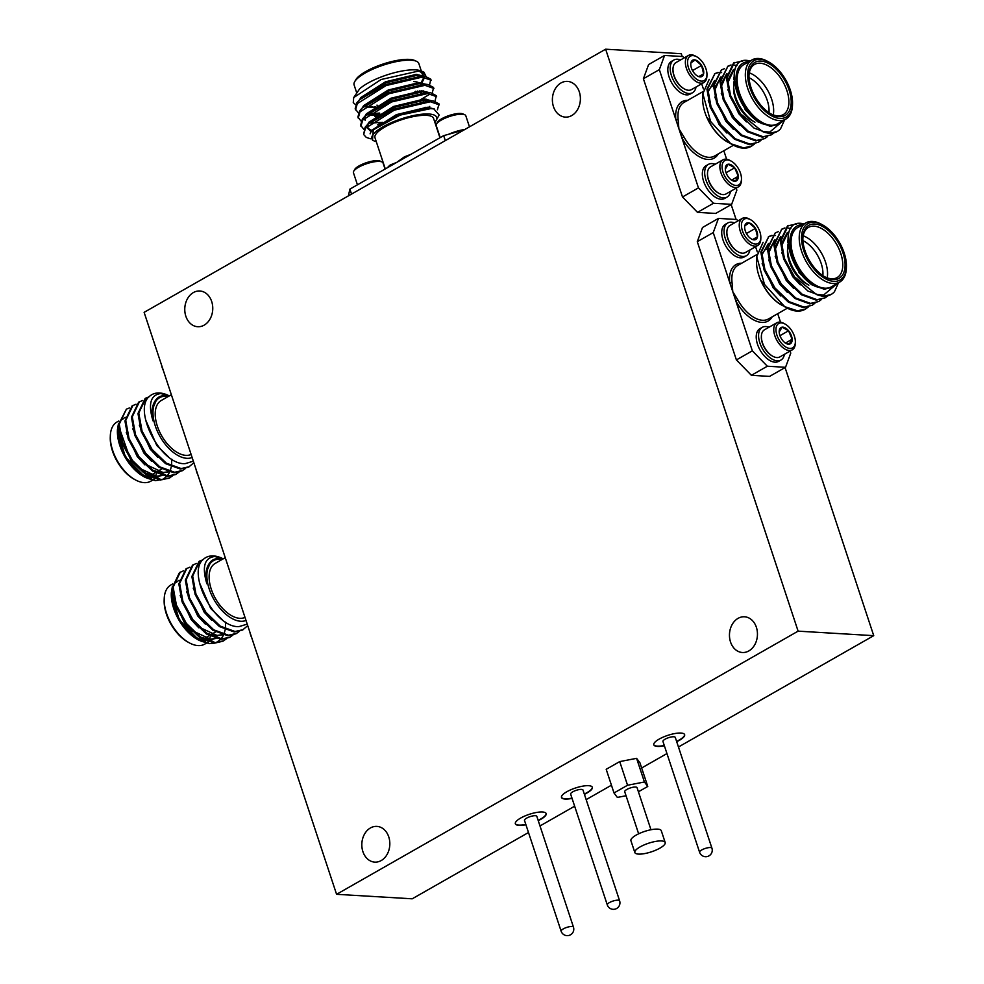 <?xml version="1.0" encoding="UTF-8"?>
<svg xmlns="http://www.w3.org/2000/svg" width="984" height="984" viewBox="0 0 984 984"><rect width="100%" height="100%" fill="white"/><g stroke="black" fill="none" stroke-linecap="round" stroke-linejoin="round"><path stroke-width="1.48" d="M665.184 842.513L661.273 830.681A15.978 4.526 161.7 0 0 651.789 829.586A15.978 4.526 161.7 0 0 636.144 835.109A15.978 4.526 161.7 0 0 630.929 840.717L634.84 852.538A15.978 4.526 161.7 0 0 644.323 853.645A15.978 4.526 161.7 0 0 659.956 848.122A15.978 4.526 161.7 0 0 665.184 842.513A15.978 4.526 161.7 0 0 655.701 841.406A15.978 4.526 161.7 0 0 640.055 846.929A15.978 4.526 161.7 0 0 634.84 852.538M572.774 791.825A6.494 1.845 161.7 0 0 570.646 794.113L607.288 904.886A6.494 1.845 -18.3 0 1 609.404 902.599A6.494 1.845 -18.3 0 1 618.136 900.176A6.494 1.845 -18.3 0 1 619.612 900.803L582.983 790.029A6.494 1.845 161.7 0 0 579.133 789.586A6.494 1.845 161.7 0 0 572.774 791.825M526.612 818.147A6.494 1.845 161.7 0 0 524.497 820.422L561.126 931.196A6.494 1.845 -18.3 0 1 563.254 928.921A6.494 1.845 -18.3 0 1 571.987 926.485A6.494 1.845 -18.3 0 1 573.463 927.125L536.821 816.351A6.494 1.845 161.7 0 0 532.971 815.896A6.494 1.845 161.7 0 0 526.612 818.147M584.398 794.334A16.236 4.6 161.7 0 0 587.018 792.969A16.236 4.6 161.7 0 0 592.331 787.274A16.236 4.6 161.7 0 0 582.7 786.154A16.236 4.6 161.7 0 0 566.796 791.763A16.236 4.6 161.7 0 0 561.495 797.458A16.236 4.6 161.7 0 0 572.073 798.405M584.299 794.026A16.236 4.6 161.7 0 0 586.919 792.673A16.236 4.6 161.7 0 0 592.27 787.126M538.248 820.644A16.236 4.6 161.7 0 0 540.868 819.278A16.236 4.6 161.7 0 0 546.169 813.584A16.236 4.6 161.7 0 0 536.538 812.464A16.236 4.6 161.7 0 0 520.647 818.073A16.236 4.6 161.7 0 0 515.345 823.78A16.236 4.6 161.7 0 0 525.923 824.715M538.15 820.349A16.236 4.6 161.7 0 0 540.769 818.983A16.236 4.6 161.7 0 0 546.12 813.436M665.073 739.205A6.494 1.845 161.7 0 0 662.958 741.481L699.587 852.255A6.494 1.845 -18.3 0 1 701.715 849.967A6.494 1.845 -18.3 0 1 710.448 847.544A6.494 1.845 -18.3 0 1 711.924 848.171L675.282 737.397A6.494 1.845 161.7 0 0 671.432 736.954A6.494 1.845 161.7 0 0 665.073 739.205M676.709 741.702A16.236 4.6 161.7 0 0 679.329 740.337A16.236 4.6 161.7 0 0 684.63 734.642A16.236 4.6 161.7 0 0 674.999 733.523A16.236 4.6 161.7 0 0 659.108 739.132A16.236 4.6 161.7 0 0 653.806 744.839A16.236 4.6 161.7 0 0 664.372 745.774M676.611 741.407A16.236 4.6 161.7 0 0 679.231 740.042A16.236 4.6 161.7 0 0 684.569 734.495M756.376 627.275A17.896 13.985 93.4 0 1 742.391 652.503A17.896 13.985 93.4 0 1 730.534 642.011A17.896 13.985 93.4 0 1 744.519 616.784A17.896 13.985 93.4 0 1 756.376 627.275M388.754 836.892A17.896 13.985 93.4 0 1 374.769 862.119A17.896 13.985 93.4 0 1 362.899 851.627A17.896 13.985 93.4 0 1 376.897 826.388A17.896 13.985 93.4 0 1 388.754 836.892M211.683 301.485A17.896 13.985 93.4 0 1 197.698 326.725A17.896 13.985 93.4 0 1 185.841 316.221A17.896 13.985 93.4 0 1 199.826 290.993A17.896 13.985 93.4 0 1 211.683 301.485M579.318 91.881A17.896 13.985 93.4 0 1 565.333 117.108A17.896 13.985 93.4 0 1 553.463 106.616A17.896 13.985 93.4 0 1 567.461 81.389A17.896 13.985 93.4 0 1 579.318 91.881M638.641 833.817L624.717 791.739A6.494 1.845 -18.3 0 1 626.845 789.463A6.494 1.845 -18.3 0 1 633.204 787.212A6.494 1.845 -18.3 0 1 637.054 787.667L650.965 829.733M469.466 126.85L465.801 115.755A15.584 4.416 161.7 0 0 465.112 114.944A15.584 4.416 161.7 0 0 464.731 114.734A15.584 4.416 161.7 0 0 449.614 116.456A15.584 4.416 161.7 0 0 436.453 124.082A15.584 4.416 161.7 0 0 436.207 125.546L440.205 137.625M357.438 184.808L353.441 172.729A15.584 4.416 -18.3 0 1 353.687 171.278L354.683 169.519A14.022 3.973 -18.3 0 1 373.772 160.884A14.022 3.973 -18.3 0 1 380.119 161.093L381.964 161.93A15.584 4.416 -18.3 0 1 383.034 162.95L385.052 169.063M353.687 171.278A15.584 4.416 -18.3 0 1 374.916 161.696A15.584 4.416 -18.3 0 1 381.964 161.93M434.842 122.262A34.096 9.655 161.7 0 0 436.084 120.528A34.096 9.655 161.7 0 0 428.876 114.009A34.096 9.655 161.7 0 0 387.204 124.574A34.096 9.655 161.7 0 0 374.228 140.983A34.096 9.655 161.7 0 0 376.269 141.635M436.084 120.528L439.171 114.993L433.796 108.867L430.586 108.658L400.119 115.091L373.28 129.826L372.493 140.195L374.228 140.983M404.363 158.055L404.215 156.985A30.848 8.733 -18.3 0 1 410.648 154.476M354.646 81.758L355.679 79.925A32.472 9.2 -18.3 0 1 378.237 65.756A32.472 9.2 -18.3 0 1 409.418 59.397A32.472 9.2 -18.3 0 1 414.572 60.442L416.49 61.303A34.096 9.655 161.7 0 0 411.091 60.209A34.096 9.655 161.7 0 0 378.336 66.887A34.096 9.655 161.7 0 0 354.646 81.758A34.096 9.655 161.7 0 0 354.105 84.944L356.589 92.484M413.92 92.607A28.893 8.18 161.7 0 0 415.826 91.241M420.008 83.64L420.254 84.378A28.893 8.18 161.7 0 0 419.848 83.64M418.52 82.607A28.893 8.18 161.7 0 0 413.686 81.561M417.573 91.045A25.646 7.269 -18.3 0 1 416.675 92.201M375.925 106.998A25.646 7.269 -18.3 0 1 375.273 106.973A25.646 7.269 -18.3 0 1 374.203 106.875M385.298 168.928L374.978 137.723A30.848 8.733 -18.3 0 1 392.739 123.086A30.848 8.733 -18.3 0 1 426.539 115.349A30.848 8.733 -18.3 0 1 433.55 118.363L439.959 137.76M390.181 166.148A1.624 1.255 50.7 0 0 390.304 164.918L396.786 162.372L404.215 156.985M353.699 97.576L359.677 88.806A35.719 10.111 -18.3 0 1 415.678 69.876A35.719 10.111 -18.3 0 1 421.349 71.032L423.969 72.213L418.237 71.131L381.079 79.52L353.699 97.576L353.268 102.644L355.667 104.685M422.517 71.709A35.719 10.111 -18.3 0 1 423.501 76.149M426.023 76.432L423.969 72.213M437.425 109.778L439.012 103.874L433.28 100.934L430.057 100.725L393.969 109.138L367.672 124.39L365.113 127.219L363.649 134.5L366.245 137.379L370.427 138.793M439.356 104.907L430.402 101.746L394.313 110.171L365.458 128.252L363.649 134.5M429.565 84.809L430.869 79.237L425.137 76.297L421.915 76.088L385.826 84.501L359.529 99.753L356.971 102.582L355.163 108.83L358.373 112.902M431.201 80.27L422.247 77.109L386.159 85.534L357.303 103.615L355.507 109.864M432.284 93.013L433.587 87.453L427.843 84.501L424.633 84.304L388.532 92.717L362.247 107.957L359.689 110.798L357.881 117.047L361.091 121.118M433.919 88.474L424.965 85.325L388.877 93.751L360.021 111.819L358.213 118.068M435.002 101.229L436.293 95.669L430.562 92.717L427.339 92.508L391.251 100.934L364.953 116.174L362.395 119.015L360.599 125.263L363.809 129.322M436.638 96.69L427.683 93.541L391.595 101.955L362.739 120.036L360.931 126.284M417.474 92.115L419.774 90.872M365.298 106.629L372.026 106.444M420.106 91.893L421.952 90.823M369.308 113.837L379.652 113.074M415.924 102.397L429.467 94.415M368.016 114.845L379.996 114.095M419.983 101.635L424.67 99.027M421.029 109.482L425.199 107.293M370.722 123.049L382.714 122.311M424.252 109.027L427.388 107.244M370.082 130.036L371.841 130.183M249.985 632.478A14.022 7.798 60.3 0 0 251.793 637.927M222.175 559.429A34.096 18.954 60.3 0 0 220.17 559.183A34.096 18.954 60.3 0 0 209.211 588.949A34.096 18.954 60.3 0 0 240.711 621.261A34.096 18.954 60.3 0 0 246.012 620.473M222.618 559.183L218.965 558.592C214.647 558.445 211.363 560.142 209.112 563.709C205.877 568.518 205.139 575.222 206.886 583.807C201.831 566.895 204.438 557.793 214.684 556.501L222.679 558.568A40.59 22.558 60.3 0 0 213.528 555.935A40.59 22.558 60.3 0 0 205.656 557.633A40.59 22.558 60.3 0 0 203.663 559.047C186.197 571.95 214.131 628.149 239.001 626.611L247.218 624.114M172.68 583.918L170.884 584.939A34.096 18.954 60.3 0 0 164.205 598.813A34.096 18.954 60.3 0 0 189.322 642.847A34.096 18.954 60.3 0 0 198.042 645.59A34.096 18.954 60.3 0 0 204.66 644.163L206.369 643.192M208.227 640.891A34.096 18.954 60.3 0 0 209.038 639.6M209.309 639.083A34.096 18.954 60.3 0 0 210.404 636.328M210.613 635.553A34.096 18.954 60.3 0 0 210.76 634.926M244.991 617.386A30.848 17.146 -119.7 0 1 239.727 618.309A30.848 17.146 -119.7 0 1 213.134 593.955A30.848 17.146 -119.7 0 1 215.164 563.426L225.25 557.682M172.397 586.329L171.314 592.835L179.223 619.785L199.248 640.412L209.285 643.634L214.733 643.118M216.037 642.663L220.748 639.379M221.179 638.887L223.54 635.098M224.081 633.782L225.176 629.723M225.508 627.3L225.631 622.085M206.726 642.392A35.719 19.852 -119.7 0 1 198.411 639.944M199.248 640.412L197.6 639.514A35.719 19.852 -119.7 0 1 171.29 593.377A35.719 19.852 -119.7 0 1 171.302 593.106M209.334 641.494L212.864 639.489A34.096 18.954 -119.7 0 1 207.71 640.928M202.987 559.736L199.026 561.421L191.855 576.476L195.127 594.434L205.164 612.811L219.432 626.574L234.253 631.974L242.482 630.067L247.734 625.664M199.838 560.954L192.667 576.009L195.939 593.979L205.976 612.343L220.244 626.107L235.065 631.507L243.294 629.612M183.393 570.892L179.482 572.553L172.323 587.608L175.583 605.578L185.632 623.954L199.887 637.718L214.709 643.118L222.95 641.211L226.418 638.788M180.293 572.098L173.135 587.153L176.407 605.111L186.443 623.487L200.711 637.251L215.521 642.65L223.762 640.744M189.9 567.178L186.001 568.838L178.83 583.906L182.102 601.864L192.138 620.24L206.406 634.004L221.228 639.403L229.457 637.497L232.925 635.074M186.812 568.383L179.642 583.438L182.913 601.396L192.95 619.772L207.218 633.536L222.04 638.936L230.268 637.042M196.419 563.463L192.507 565.136L185.349 580.191L188.608 598.149L198.657 616.525L212.913 630.289L227.734 635.689L235.975 633.782L239.444 631.359M193.319 564.668L186.16 579.724L189.42 597.694L199.469 616.058L213.737 629.821L228.546 635.221L236.787 633.327M744.802 225.84A9.373 5.215 -119.7 0 1 746.303 223.294A9.373 5.215 -119.7 0 1 749.107 222.901A9.373 5.215 -119.7 0 1 755.466 228.362A9.373 5.215 -119.7 0 1 757.495 236.775A9.373 5.215 -119.7 0 1 753.191 239.727A9.373 5.215 -119.7 0 1 751.579 239.087A9.373 5.215 -119.7 0 1 746.844 234.253A9.373 5.215 -119.7 0 1 744.667 226.984A9.373 5.215 -119.7 0 1 744.802 225.84L749.107 222.901L755.466 228.362L757.495 236.775L753.191 239.727M758.393 243.306A14.022 7.798 -119.7 0 1 744.704 235.717A14.022 7.798 -119.7 0 1 743.904 219.321A14.022 7.798 -119.7 0 1 750.509 219.666A14.022 7.798 -119.7 0 1 760.841 237.784A14.022 7.798 -119.7 0 1 758.393 243.306M760.841 237.784L760.792 239.149A15.584 8.659 -119.7 0 1 758.074 245.287A15.584 8.659 -119.7 0 1 757.741 245.496A15.584 8.659 -119.7 0 1 742.674 236.554A15.584 8.659 -119.7 0 1 741.973 218.62A15.584 8.659 -119.7 0 1 742.305 218.411A15.584 8.659 -119.7 0 1 749.316 219.014L750.509 219.666M745.7 252.347A15.584 8.659 -119.7 0 1 745.368 252.556A15.584 8.659 -119.7 0 1 738.357 251.953A15.584 8.659 -119.7 0 1 730.472 243.909A15.584 8.659 -119.7 0 1 726.869 231.818A15.584 8.659 -119.7 0 1 729.587 225.68A15.584 8.659 -119.7 0 1 729.931 225.471A15.584 8.659 -119.7 0 1 730.276 225.287M726.869 232.162A14.809 8.229 60.3 0 0 726.844 232.495A14.809 8.229 60.3 0 0 730.276 243.983A14.809 8.229 60.3 0 0 737.754 251.621A14.809 8.229 60.3 0 0 738.049 251.781M744.47 256.775A18.831 10.467 -119.7 0 1 744.064 257.033A18.831 10.467 -119.7 0 1 725.86 246.221A18.831 10.467 -119.7 0 1 725.011 224.561A18.831 10.467 -119.7 0 1 725.405 224.315L727.754 222.974A18.831 10.467 -119.7 0 1 734.47 222.888M749.906 249.961A18.831 10.467 -119.7 0 1 746.807 255.434A18.831 10.467 -119.7 0 1 746.413 255.692A18.831 10.467 -119.7 0 1 728.197 244.893A18.831 10.467 -119.7 0 1 727.348 223.22A18.831 10.467 -119.7 0 1 727.754 222.974M779.193 332.075L782.108 327.168L788.578 330.759L792.132 339.259L789.217 344.179A9.373 5.215 60.3 0 0 792.132 339.259A9.373 5.215 60.3 0 0 788.578 330.759A9.373 5.215 60.3 0 0 782.108 327.168A9.373 5.215 60.3 0 0 779.18 331.337A9.373 5.215 60.3 0 0 779.193 332.075A9.373 5.215 60.3 0 0 782.747 340.587A9.373 5.215 60.3 0 0 786.031 343.416A9.373 5.215 60.3 0 0 786.093 343.453A9.373 5.215 60.3 0 0 789.217 344.179L785.072 342.899M786.216 347.266A14.022 7.798 60.3 0 0 795.355 342.149A14.022 7.798 60.3 0 0 785.109 324.068A14.022 7.798 60.3 0 0 785.023 324.031A14.022 7.798 60.3 0 0 775.982 330.341A14.022 7.798 60.3 0 0 786.216 347.266M783.916 323.428A15.584 8.659 60.3 0 0 783.83 323.379A15.584 8.659 60.3 0 0 776.819 322.777A15.584 8.659 60.3 0 0 774.728 335.409A15.584 8.659 60.3 0 0 785.158 349.197A15.584 8.659 60.3 0 0 792.255 349.849A15.584 8.659 60.3 0 0 795.306 343.514L795.355 342.149M776.819 322.777L764.445 329.837A15.584 8.659 60.3 0 0 761.382 336.171A15.584 8.659 60.3 0 0 761.395 337.401A15.584 8.659 60.3 0 0 772.772 356.257A15.584 8.659 60.3 0 0 772.87 356.306A15.584 8.659 60.3 0 0 779.881 356.909L792.255 349.849M772.563 356.134A14.809 8.229 -119.7 0 1 772.268 355.974A14.809 8.229 -119.7 0 1 761.37 338.016A14.809 8.229 -119.7 0 1 761.358 336.86A14.809 8.229 -119.7 0 1 761.382 336.516M768.984 327.242A18.831 10.467 60.3 0 0 762.268 327.328L759.919 328.668A18.831 10.467 60.3 0 0 757.397 343.945A18.831 10.467 60.3 0 0 769.992 360.599A18.831 10.467 60.3 0 0 778.578 361.386L780.927 360.046A18.831 10.467 60.3 0 0 784.42 354.314M762.268 327.328A18.831 10.467 60.3 0 0 759.746 342.604A18.831 10.467 60.3 0 0 772.342 359.258A18.831 10.467 60.3 0 0 780.927 360.046M781.948 305.249A34.096 18.954 -119.7 0 1 781.677 305.101A34.096 18.954 -119.7 0 1 756.561 261.067L756.721 256.676L763.104 242.285M783.498 306.073L776.942 301.867C770.337 296.455 765.048 289.394 761.062 280.674L784.801 306.811L786.659 307.82A40.59 22.558 -119.7 0 1 784.679 306.651L764.494 284.425L756.721 256.676M808.405 306.959L804.777 309.468A40.59 22.558 -119.7 0 1 797.04 311.092A40.59 22.558 -119.7 0 1 786.659 307.82M833.755 281.375A32.472 18.044 60.3 0 0 846.412 266.799A32.472 18.044 60.3 0 0 822.501 224.856A32.472 18.044 60.3 0 0 814.199 222.249A32.472 18.044 60.3 0 0 803.756 250.6A32.472 18.044 60.3 0 0 833.755 281.375M846.412 266.799L846.363 268.214A34.096 18.954 -119.7 0 1 839.684 282.088A34.096 18.954 -119.7 0 1 833.067 283.515A34.096 18.954 -119.7 0 1 803.67 256.603A34.096 18.954 -119.7 0 1 805.921 222.864A34.096 18.954 -119.7 0 1 812.538 221.437A34.096 18.954 -119.7 0 1 821.259 224.18L822.501 224.856M833.165 279.604A30.516 16.962 -119.7 0 1 825.355 277.144A30.516 16.962 -119.7 0 1 802.882 237.71A30.516 16.962 -119.7 0 1 814.777 224.02A30.516 16.962 -119.7 0 1 842.981 252.937A30.516 16.962 -119.7 0 1 833.165 279.604M824.727 276.787A28.893 16.064 60.3 0 0 831.505 278.792A28.893 16.064 60.3 0 0 837.113 277.574A28.893 16.064 60.3 0 0 839.02 248.989A28.893 16.064 60.3 0 0 814.1 226.16A28.893 16.064 60.3 0 0 808.491 227.378A28.893 16.064 60.3 0 0 802.858 238.435M808.873 285.151A28.893 16.064 -119.7 0 1 787.594 247.82A28.893 16.064 -119.7 0 1 787.987 244.315M787.594 247.82L787.483 250.662A25.646 14.256 60.3 0 0 806.376 283.798M838.553 282.654L834.457 291.744A40.59 22.558 -119.7 0 1 831.185 294.413A40.59 22.558 -119.7 0 1 823.301 296.11A40.59 22.558 -119.7 0 1 816.376 294.474L823.657 294.991L837.569 283.306M802.846 224.61A35.719 19.852 60.3 0 0 790.792 250.071A35.719 19.852 60.3 0 0 815.773 286.553C788.282 274.032 777.298 220.096 801.284 223.393L804.272 223.798M805.921 222.864L797.704 227.538A34.096 18.954 60.3 0 0 795.466 261.277A34.096 18.954 60.3 0 0 824.863 288.201A34.096 18.954 60.3 0 0 831.48 286.774L839.684 282.088M805.736 308.927L797.507 310.821L784.679 306.651M831.086 294.474L822.747 296.43L807.926 291.03L793.658 277.267L783.621 258.903L780.349 240.932L787.52 225.877L796.634 223.995M827.938 295.815L825.281 297.783L817.052 299.677L802.231 294.29L787.963 280.514L777.926 262.15L774.654 244.18L781.825 229.124L784.912 227.919M825.281 297.783L816.228 300.145L801.419 294.745L787.151 280.981L777.114 262.617L773.842 244.647L781.825 229.124M821.431 299.53L818.762 301.498L810.533 303.392L795.712 298.004L781.444 284.228L771.407 265.865L768.147 247.894L775.306 232.839L778.393 231.634M788.528 228.091L790.853 228.448M818.762 301.498L809.721 303.859L794.9 298.459L780.632 284.696L770.595 266.32L767.323 248.362L775.306 232.839M814.912 303.244L812.255 305.212L804.026 307.106L789.205 301.707L774.937 287.943L764.9 269.579L761.628 251.609L768.799 236.554L771.886 235.348M812.255 305.212L803.202 307.574L788.393 302.174L774.125 288.41L764.088 270.034L760.816 252.076L768.799 236.554M816.376 294.474L794.469 276.799L784.433 258.435L781.173 240.465L788.332 225.41M781.419 229.37L784.58 228.276M768.393 236.787L771.554 235.705M772.046 235.619L775.503 235.52M196.099 469.528A14.022 7.798 60.3 0 0 197.895 474.989M168.289 396.478A34.096 18.954 60.3 0 0 166.284 396.232A34.096 18.954 60.3 0 0 155.324 426.011A34.096 18.954 60.3 0 0 186.812 458.31A34.096 18.954 60.3 0 0 192.126 457.523M168.719 396.232L165.066 395.642C160.761 395.494 157.477 397.204 155.214 400.759C151.991 405.568 151.253 412.271 153 420.857C147.944 403.944 150.552 394.842 160.798 393.563L168.781 395.617A40.59 22.558 60.3 0 0 159.642 392.997A40.59 22.558 60.3 0 0 151.757 394.695A40.59 22.558 60.3 0 0 149.765 396.097C132.311 409 160.232 465.211 185.115 463.661L193.331 461.176M118.781 420.967L116.998 421.988A34.096 18.954 60.3 0 0 110.319 435.863A34.096 18.954 60.3 0 0 135.423 479.897A34.096 18.954 60.3 0 0 144.144 482.64A34.096 18.954 60.3 0 0 150.761 481.213L152.471 480.241M154.34 477.941A34.096 18.954 60.3 0 0 155.152 476.65M155.423 476.145A34.096 18.954 60.3 0 0 156.505 473.378M156.727 472.603A34.096 18.954 60.3 0 0 156.874 471.976M191.105 454.436A30.848 17.146 -119.7 0 1 185.841 455.358A30.848 17.146 -119.7 0 1 159.236 431.004A30.848 17.146 -119.7 0 1 161.278 400.476L171.364 394.732M118.498 423.378L117.416 429.897L125.325 456.834L145.361 477.474L155.398 480.684L169.051 478.261L172.532 475.838M162.151 479.712L166.85 476.428M167.28 475.936L169.642 472.148M170.183 470.832L171.29 466.785M171.622 464.362L171.745 459.134M152.84 479.442A35.719 19.852 -119.7 0 1 144.513 476.994M145.361 477.474L143.701 476.563A35.719 19.852 -119.7 0 1 117.404 430.438A35.719 19.852 -119.7 0 1 117.416 430.156M155.447 478.556L158.977 476.539A34.096 18.954 -119.7 0 1 153.824 477.978M149.101 396.786L145.128 398.471L137.969 413.526L141.241 431.496L151.278 449.86L165.546 463.636L180.355 469.024L188.596 467.129L193.848 462.726M145.952 398.003L138.781 413.059L142.053 431.029L152.09 449.393L166.357 463.169L181.179 468.556L189.408 466.662M129.494 407.942L126.407 409.147L119.249 424.202L122.508 442.173L132.545 460.537L146.813 474.3L161.634 479.7L169.863 477.806M136.013 404.227L132.102 405.9L124.943 420.955L128.215 438.913L138.252 457.289L152.52 471.053L167.329 476.453L175.57 474.559L179.039 472.123M132.926 405.433L125.755 420.488L129.027 438.458L139.064 456.822L153.332 470.598L168.153 475.985L176.382 474.091M142.52 400.513L138.621 402.185L131.45 417.241L134.722 435.211L144.759 453.575L159.027 467.338L173.848 472.738L182.077 470.844L185.558 468.409M139.433 401.718L132.274 416.773L135.534 434.743L145.57 453.107L159.838 466.883L174.66 472.271L182.889 470.377M126.407 409.147L118.424 424.67L121.696 442.628L131.733 461.004L146.001 474.768L160.822 480.167M690.916 62.902A9.373 5.215 -119.7 0 1 692.416 60.344A9.373 5.215 -119.7 0 1 695.221 59.95A9.373 5.215 -119.7 0 1 701.567 65.424A9.373 5.215 -119.7 0 1 703.609 73.837A9.373 5.215 -119.7 0 1 699.304 76.777A9.373 5.215 -119.7 0 1 697.681 76.149A9.373 5.215 -119.7 0 1 692.945 71.315A9.373 5.215 -119.7 0 1 690.78 64.034A9.373 5.215 -119.7 0 1 690.916 62.902L695.221 59.95L701.567 65.424L703.609 73.837L699.304 76.777M704.507 80.356A14.022 7.798 -119.7 0 1 690.805 72.779A14.022 7.798 -119.7 0 1 690.018 56.371A14.022 7.798 -119.7 0 1 696.623 56.728A14.022 7.798 -119.7 0 1 706.955 74.846A14.022 7.798 -119.7 0 1 704.507 80.356M706.955 74.846L706.906 76.198A15.584 8.659 -119.7 0 1 704.187 82.336A15.584 8.659 -119.7 0 1 703.855 82.545A15.584 8.659 -119.7 0 1 688.788 73.603A15.584 8.659 -119.7 0 1 688.087 55.682A15.584 8.659 -119.7 0 1 688.419 55.473A15.584 8.659 -119.7 0 1 695.43 56.076L696.623 56.728M691.814 89.396A15.584 8.659 -119.7 0 1 691.469 89.605A15.584 8.659 -119.7 0 1 684.458 89.003A15.584 8.659 -119.7 0 1 676.586 80.971A15.584 8.659 -119.7 0 1 672.982 68.868A15.584 8.659 -119.7 0 1 675.701 62.73A15.584 8.659 -119.7 0 1 676.033 62.521A15.584 8.659 -119.7 0 1 676.389 62.349M672.97 69.212A14.809 8.229 60.3 0 0 672.958 69.544A14.809 8.229 60.3 0 0 676.389 81.045A14.809 8.229 60.3 0 0 683.868 88.671A14.809 8.229 60.3 0 0 684.163 88.831M690.584 93.824A18.831 10.467 -119.7 0 1 690.178 94.083A18.831 10.467 -119.7 0 1 671.974 83.283A18.831 10.467 -119.7 0 1 671.113 61.611A18.831 10.467 -119.7 0 1 671.519 61.365L673.868 60.024A18.831 10.467 -119.7 0 1 680.584 59.938M696.02 87.01A18.831 10.467 -119.7 0 1 692.921 92.496A18.831 10.467 -119.7 0 1 692.515 92.742A18.831 10.467 -119.7 0 1 674.311 81.943A18.831 10.467 -119.7 0 1 673.462 60.282A18.831 10.467 -119.7 0 1 673.868 60.024M725.306 169.137L728.221 164.217L734.691 167.809L738.246 176.308L735.331 181.228A9.373 5.215 60.3 0 0 738.246 176.308A9.373 5.215 60.3 0 0 734.691 167.809A9.373 5.215 60.3 0 0 728.221 164.217A9.373 5.215 60.3 0 0 725.294 168.399A9.373 5.215 60.3 0 0 725.306 169.137A9.373 5.215 60.3 0 0 728.861 177.637A9.373 5.215 60.3 0 0 732.145 180.478A9.373 5.215 60.3 0 0 732.194 180.502A9.373 5.215 60.3 0 0 735.331 181.228L731.186 179.949M732.33 184.315A14.022 7.798 60.3 0 0 741.469 179.199A14.022 7.798 60.3 0 0 731.223 161.13A14.022 7.798 60.3 0 0 731.137 161.081A14.022 7.798 60.3 0 0 722.084 167.403A14.022 7.798 60.3 0 0 732.33 184.315M730.03 160.478A15.584 8.659 60.3 0 0 729.944 160.429A15.584 8.659 60.3 0 0 722.933 159.826A15.584 8.659 60.3 0 0 720.841 172.458A15.584 8.659 60.3 0 0 731.26 186.247A15.584 8.659 60.3 0 0 738.369 186.898A15.584 8.659 60.3 0 0 741.419 180.564L741.469 179.199M722.933 159.826L710.546 166.886A15.584 8.659 60.3 0 0 707.496 173.221A15.584 8.659 60.3 0 0 707.508 174.451A15.584 8.659 60.3 0 0 718.886 193.307A15.584 8.659 60.3 0 0 718.972 193.356A15.584 8.659 60.3 0 0 725.983 193.959L738.369 186.898M718.677 193.184A14.809 8.229 -119.7 0 1 718.381 193.036A14.809 8.229 -119.7 0 1 707.484 175.078A14.809 8.229 -119.7 0 1 707.471 173.91A14.809 8.229 -119.7 0 1 707.484 173.578M715.097 164.291A18.831 10.467 60.3 0 0 708.382 164.389L706.032 165.718A18.831 10.467 60.3 0 0 703.511 180.995A18.831 10.467 60.3 0 0 716.106 197.649A18.831 10.467 60.3 0 0 724.691 198.436L727.028 197.107A18.831 10.467 60.3 0 0 730.534 191.376M708.382 164.389A18.831 10.467 60.3 0 0 705.848 179.654A18.831 10.467 60.3 0 0 718.455 196.32A18.831 10.467 60.3 0 0 727.028 197.107M728.049 142.299A34.096 18.954 -119.7 0 1 727.791 142.151A34.096 18.954 -119.7 0 1 702.674 98.117L702.834 93.726L709.206 79.335M729.611 143.123L723.056 138.916C716.45 133.517 711.149 126.456 707.176 117.736L730.915 143.861L732.773 144.869A40.59 22.558 -119.7 0 1 730.78 143.713L710.608 121.475L702.834 93.726M754.507 144.008L750.89 146.518A40.59 22.558 -119.7 0 1 743.154 148.141A40.59 22.558 -119.7 0 1 732.773 144.869M779.857 118.424A32.472 18.044 60.3 0 0 792.526 103.849A32.472 18.044 60.3 0 0 768.615 61.918A32.472 18.044 60.3 0 0 760.312 59.298A32.472 18.044 60.3 0 0 749.87 87.662A32.472 18.044 60.3 0 0 779.857 118.424M792.526 103.849L792.477 105.276A34.096 18.954 -119.7 0 1 785.798 119.15A34.096 18.954 -119.7 0 1 779.18 120.577A34.096 18.954 -119.7 0 1 749.771 93.652A34.096 18.954 -119.7 0 1 752.022 59.913A34.096 18.954 -119.7 0 1 758.639 58.486A34.096 18.954 -119.7 0 1 767.36 61.229L768.615 61.918M779.279 116.653A30.516 16.962 -119.7 0 1 771.468 114.193A30.516 16.962 -119.7 0 1 748.984 74.772A30.516 16.962 -119.7 0 1 760.89 61.069A30.516 16.962 -119.7 0 1 789.094 89.999A30.516 16.962 -119.7 0 1 779.279 116.653M770.841 113.837A28.893 16.064 60.3 0 0 777.618 115.841A28.893 16.064 60.3 0 0 783.227 114.636A28.893 16.064 60.3 0 0 785.134 86.038A28.893 16.064 60.3 0 0 760.214 63.222A28.893 16.064 60.3 0 0 754.593 64.427A28.893 16.064 60.3 0 0 748.972 75.497M754.986 122.2A28.893 16.064 -119.7 0 1 733.695 84.87A28.893 16.064 -119.7 0 1 734.089 81.365M733.695 84.87L733.597 87.711A25.646 14.256 60.3 0 0 752.489 120.847M784.666 119.704L780.57 128.793A40.59 22.558 -119.7 0 1 777.286 131.475A40.59 22.558 -119.7 0 1 769.414 133.172A40.59 22.558 -119.7 0 1 762.489 131.536L769.771 132.04L783.67 120.355M748.959 61.66A35.719 19.852 60.3 0 0 736.905 87.121A35.719 19.852 60.3 0 0 761.887 123.603C734.384 111.081 723.412 57.146 747.397 60.442L750.386 60.848M752.022 59.913L743.818 64.6A34.096 18.954 60.3 0 0 741.567 98.326A34.096 18.954 60.3 0 0 770.976 125.251A34.096 18.954 60.3 0 0 777.594 123.824L785.798 119.15M751.85 145.976L743.621 147.871L730.78 143.713M777.188 131.524L768.861 133.48L754.039 128.092L739.771 114.316L729.734 95.952L726.463 77.982L733.634 62.927L742.748 61.057M774.051 132.877L771.394 134.833L763.154 136.739L748.344 131.339L734.076 117.576L724.027 99.2L720.768 81.229L727.926 66.174L731.026 64.969M771.394 134.833L762.342 137.194L747.52 131.807L733.264 118.031L723.215 99.667L719.956 81.697L727.926 66.174M767.532 136.591L764.875 138.547L756.647 140.441L741.825 135.054L727.557 121.278L717.52 102.914L714.249 84.944L721.42 69.889L724.507 68.683M734.642 65.141L736.967 65.498M764.875 138.547L755.835 140.909L741.014 135.521L726.745 121.745L716.709 103.381L713.437 85.411L721.42 69.889M761.026 140.294L758.369 142.262L750.128 144.156L735.319 138.769L721.051 124.993L711.001 106.629L707.742 88.658L714.901 73.603L718 72.398M758.369 142.262L749.316 144.623L734.495 139.224L720.239 125.46L710.19 107.096L706.93 89.126L714.901 73.603M762.489 131.536L740.583 113.861L730.546 95.485L727.274 77.527L734.445 62.459M727.533 66.42L730.694 65.338M714.507 73.849L717.668 72.754M718.16 72.668L721.616 72.57M716.955 85.78A30.848 17.146 60.3 0 0 715.454 85.768M713.425 86.075A30.848 17.146 60.3 0 0 710.965 87.059M728.615 89.175L728.062 82.238L734.089 69.409M722.096 92.89L721.555 85.952L726.967 73.505M715.589 96.604L715.036 89.655L720.448 77.219M780.779 122.004L777.901 124.378L771.161 125.829L761.887 123.603M777.68 124.501L770.349 126.296L757.594 121.721L745.306 109.987L733.756 78.978L733.88 77.183M746.413 121.905L738.787 113.701L727.803 89.642M727.336 81.168L733.277 69.876M739.906 125.62L732.28 117.416L721.284 93.357M720.829 84.882L726.758 73.591M733.388 129.334L725.761 121.13L714.778 97.072M714.31 88.597L721.063 76.838M726.881 133.049L719.255 124.845L708.259 100.774M707.804 92.311L714.556 80.553M727.311 141.659L723.056 138.916M659.341 69.63L643.401 78.72L648.616 64.538L664.569 55.448L659.341 69.63L675.848 119.531A1.624 0.836 173.9 0 0 678.124 119.371L678.899 128.756L683.929 136.911A30.848 17.146 60.3 0 0 708.566 157.317A30.848 17.146 60.3 0 0 714.556 156.025L733.474 145.238M684.114 57.921L682.761 56.531L664.569 55.448M643.401 78.72L682.502 196.972L698.456 187.882L713.449 203.27L731.641 204.352L736.868 190.17L736.192 188.141M713.449 203.27L697.508 212.359L715.7 213.442L731.641 204.352M703.4 88.954L701.678 83.788M726.635 159.248L723.83 150.737M687.718 100.319A32.472 18.044 -119.7 0 0 675.848 119.531L698.456 187.882M749.304 72.841A28.893 16.064 -119.7 0 1 773.276 114.907M768.971 112.668A25.646 14.256 60.3 0 0 749.033 77.699M697.508 212.359L682.502 196.972M718.283 153.91A32.472 18.044 -119.7 0 1 681.949 137.981L683.929 136.911M726.057 172.729L734.691 167.809M731.567 180.121L738.246 176.308M698.788 76.592L703.609 73.837M693.019 71.426L692.773 70.43L701.567 65.424M151.696 394.719L149.765 396.097M119.31 427.856L130.761 460.377L143.049 472.111L155.804 476.687L161.905 475.543M162.79 475.1L163.713 474.571L162.717 475.075M126.272 432.603L137.268 456.662L144.894 464.878M153.061 470.413L162.311 472.972L168.424 471.828M132.791 428.889L143.787 452.947L151.413 461.164M139.297 425.186L150.294 449.245L157.92 457.449M145.546 419.725L156.813 445.531L168.485 456.859M157.071 398.458L151.782 410.808L153 420.857M139.199 468.126L156.616 476.219L161.708 475.481M145.706 464.411L163.123 472.504L168.227 471.767M169.236 471.361L170.22 470.856M151.733 477.916A34.096 18.954 -119.7 0 1 118.609 429.75M122.643 419.344A34.096 18.954 -119.7 0 1 125.202 417.314M151.401 475.297A30.516 16.962 60.3 0 0 151.77 474.669M135.423 479.897L134.181 479.22A32.472 18.044 -119.7 0 1 110.27 437.277L110.319 435.863M148.707 476.416L148.19 476.711A28.893 16.064 -119.7 0 1 147.637 476.994M163.381 370.624A14.022 7.798 -119.7 0 1 161.585 365.175M770.841 248.718A30.848 17.146 60.3 0 0 769.34 248.718M767.311 249.026A30.848 17.146 60.3 0 0 764.851 250.01M782.501 252.125L781.948 245.176L787.975 232.359M775.995 255.84L775.441 248.891L780.853 236.455M769.476 259.555L768.922 252.605L774.334 240.17M834.678 284.954L831.8 287.328L825.047 288.779L815.773 286.553M831.566 287.451L824.235 289.235L811.48 284.671L799.192 272.937L787.655 241.929L787.766 240.133M800.312 284.856L792.686 276.652L781.69 252.581M781.234 244.118L787.163 232.827M793.793 288.57L786.167 280.354L775.171 256.295M774.716 247.833L780.656 236.529M787.286 292.285L779.66 284.068L768.664 260.01M768.209 251.547L774.949 239.788M780.767 295.987L773.141 287.783L762.145 263.724M761.69 255.262L768.442 243.503M781.198 304.61L776.942 301.867M713.228 232.581L697.287 241.67L702.514 227.488L718.455 218.399L713.228 232.581L729.734 282.469A1.624 0.836 173.9 0 0 732.022 282.322L732.785 291.707L737.816 299.862A30.848 17.146 60.3 0 0 762.452 320.267A30.848 17.146 60.3 0 0 768.442 318.976L787.36 308.189M738 220.871L736.647 219.481L718.455 218.399M697.287 241.67L736.401 359.923L752.342 350.833L767.336 366.22L785.539 367.303L790.755 353.121L790.091 351.091M767.336 366.22L751.395 375.31L769.599 376.392L785.539 367.303M757.286 251.904L755.577 246.726M780.533 322.198L777.717 313.687M741.616 263.257A32.472 18.044 -119.7 0 0 729.734 282.469L752.342 350.833M803.19 235.791A28.893 16.064 -119.7 0 1 827.175 277.857M822.858 275.606A25.646 14.256 60.3 0 0 802.919 240.637M751.395 375.31L736.401 359.923M772.169 316.848A32.472 18.044 -119.7 0 1 735.835 300.932L737.816 299.862M779.943 335.679L788.578 330.759M785.453 343.072L792.132 339.259M752.674 239.53L757.495 236.775M746.905 234.377L746.671 233.38L755.466 228.362M205.595 557.67L203.663 559.047M173.651 599.268L184.648 623.327L192.274 631.531M200.441 637.079L209.69 639.637L215.803 638.481M216.677 638.038L217.599 637.521L216.615 638.026M180.17 595.554L191.154 619.612L198.78 627.817M206.947 633.364L216.197 635.922L222.31 634.778M186.677 591.839L197.673 615.898L205.299 624.102M193.196 588.125L204.18 612.183L211.806 620.4M199.432 582.676L210.699 608.469L222.384 619.809M210.957 561.397L205.668 573.758L206.886 583.807M193.085 631.076L210.502 639.169L215.607 638.431M199.604 627.361L217.021 635.455L222.113 634.717M223.122 634.311L224.118 633.807M205.631 640.867A34.096 18.954 -119.7 0 1 172.495 592.688M176.53 582.294A34.096 18.954 -119.7 0 1 179.088 580.252M205.287 638.247A30.516 16.962 60.3 0 0 205.656 637.62M189.322 642.847L188.067 642.171A32.472 18.044 -119.7 0 1 164.156 600.228L164.205 598.813M202.593 639.354L202.089 639.649A28.893 16.064 -119.7 0 1 201.523 639.944M217.28 533.574A14.022 7.798 -119.7 0 1 215.471 528.125M336.577 894.308L144.119 312.346L605.64 49.2L798.11 631.15L336.577 894.308L412.198 898.81L528.494 832.513M421.582 81.77L424.006 77.183M423.44 76.137L416.318 74.39L385.507 81.795L360.882 97.465L359.603 99.679M367.155 107.047L375.63 107.195M420.488 92.951L423.317 90.872M426.158 84.353L419.036 82.607L388.225 90.011L363.6 105.669L362.321 107.883M365.962 114.378L366.601 114.599M369.873 115.263L378.348 115.399M423.206 101.155L426.023 99.076M428.803 92.496L421.755 90.823L390.943 98.215L366.319 113.886L365.039 116.1M368.68 122.594L369.32 122.803M379.037 123.713L381.817 123.566M426.785 108.781L429.725 106.407M431.582 100.774L424.473 99.027L393.661 106.432L369.037 122.102L367.758 124.316M367.721 128.031L372.1 131.032M434.239 108.929L427.191 107.244L396.368 114.648L371.743 130.306L370.095 133.824M421.939 82.779L424.288 78.007L423.772 77.17M421.89 76.088L416.662 75.424L385.851 82.816L363.563 95.879L359.529 99.753M424.608 84.304L419.381 83.628L388.569 91.032L366.269 104.095L362.247 107.957M374.867 116.555L376.663 116.53M427.327 92.508L422.099 91.844L391.275 99.249L368.988 112.311L364.953 116.174M365.372 117.121L365.138 120.343M377.573 124.771L379.381 124.747M430.045 100.725L424.805 100.06L393.994 107.453L371.706 120.515L367.672 124.39M368.09 125.337L367.856 128.547L370.956 131.524M431.927 108.695L427.523 108.265L396.712 115.669L373.28 129.826M418.446 71.143A34.096 9.655 -18.3 0 1 422.259 73.886A34.096 9.655 -18.3 0 1 422.161 76.088M421.312 71.02L418.84 63.529A34.096 9.655 161.7 0 0 416.49 61.303M445.322 140.614L443.673 135.644L463.944 129.999M348.397 195.877L349.898 189.113L443.673 135.644M349.898 189.113L351.534 194.082M464.829 129.494A18.831 5.338 161.7 0 0 448.692 134.242M463.23 114.095A14.022 3.973 161.7 0 0 462.886 113.91A14.022 3.973 161.7 0 0 449.282 115.46A14.022 3.973 161.7 0 0 437.437 122.323L436.453 124.082M605.64 49.2L681.272 53.714L682.195 56.506M798.11 631.15L873.731 635.664L678.456 747.004M666.955 753.559L641.654 767.987M611.445 785.207L586.157 799.635M574.644 806.191L540.007 825.945M638.419 791.776L647.767 786.45L639.944 762.797L636.599 758.332L619.723 761.591L606.193 769.304L614.004 792.956L617.349 797.421L626.045 795.736M731.173 204.623L736.081 219.444M785.072 367.561L873.731 635.664M653.77 744.679A16.236 4.6 161.7 0 0 664.274 745.478M515.308 823.633A16.236 4.6 161.7 0 0 525.825 824.42M561.458 797.311A16.236 4.6 161.7 0 0 571.975 798.11M647.767 786.45L644.422 781.985L627.546 785.244L619.723 761.591M644.422 781.985L636.599 758.332M627.546 785.244L614.004 792.956M387.524 167.649A30.848 8.733 -18.3 0 1 390.304 164.918M702.982 91.623L684.003 102.434A30.848 17.146 60.3 0 0 678.124 119.371M756.868 254.561L737.889 265.385A30.848 17.146 60.3 0 0 732.022 282.322M607.288 904.886A6.494 6.494 0 0 0 616.661 908.49A6.494 6.494 0 0 0 619.612 900.803M561.126 931.196A6.494 6.494 0 0 0 570.511 934.8A6.494 6.494 0 0 0 573.463 927.125M699.587 852.255A6.494 6.494 0 0 0 708.972 855.859A6.494 6.494 0 0 0 711.924 848.171M417.966 110.036L417.733 109.322M417.302 75.436L416.958 74.403M208.522 641.962L207.292 642.663M757.741 245.496L745.368 252.556M744.064 257.033L746.413 255.692M154.623 479.023L153.406 479.712M703.855 82.545L691.469 89.605M690.178 94.083L692.515 92.742M707.471 173.91L707.496 173.221M731.137 161.081L729.944 160.429M672.958 69.544L672.982 68.868M688.419 55.473L676.033 62.521M161.733 468.987L157.44 471.434M155.226 472.701L150.933 475.149M761.358 336.86L761.382 336.171M785.023 324.031L783.83 323.379M726.844 232.495L726.869 231.818M742.305 218.411L729.931 225.471M215.619 631.937L211.339 634.385M209.112 635.652L204.82 638.087M419.59 75.596L425.137 76.297M422.308 83.812L427.843 84.501M425.026 92.016L430.562 92.717M427.745 100.233L433.28 100.934M430.463 108.437L433.796 108.867M422.259 73.886L421.459 71.475M462.886 113.91L464.731 114.734M377.352 106.112L377.007 105.079"/></g></svg>
